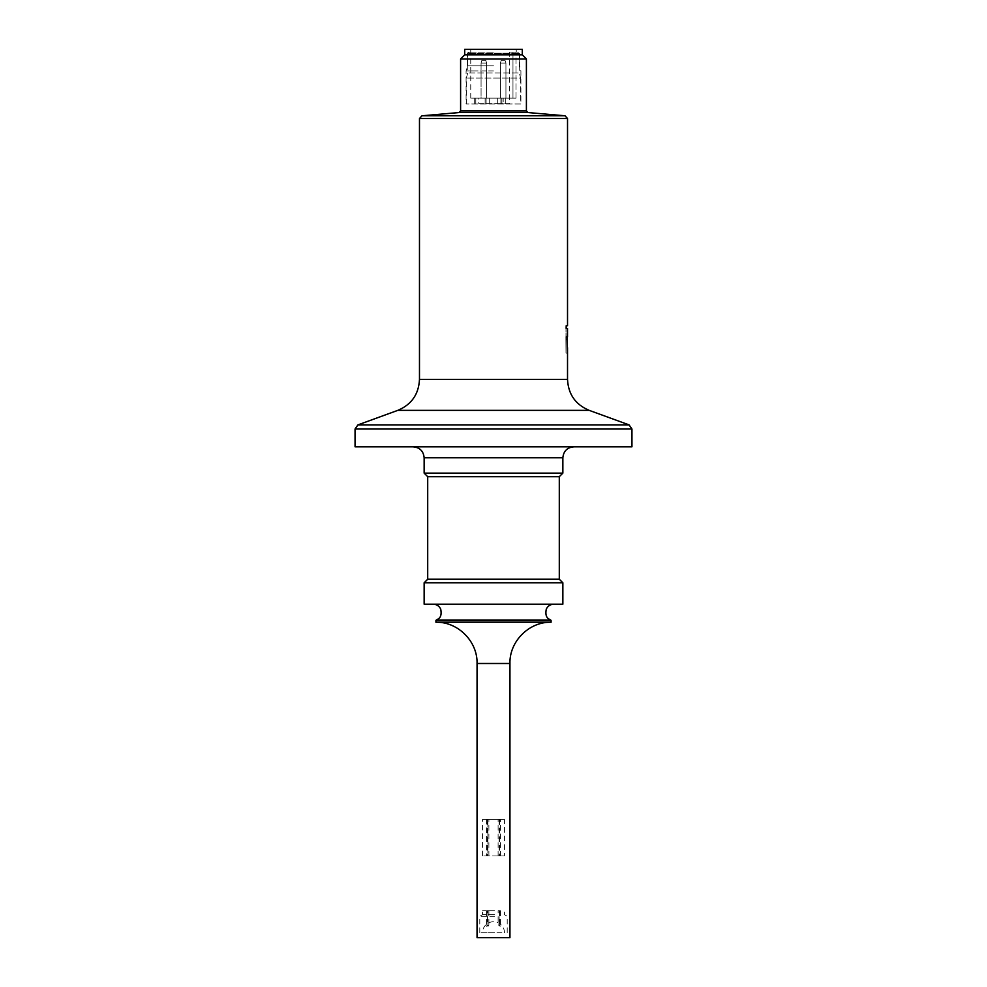 <?xml version="1.0" encoding="UTF-8"?>
<svg xmlns="http://www.w3.org/2000/svg" width="987" height="987" viewBox="0 0 987 987"><rect width="100%" height="100%" fill="white"/><g stroke="black" fill="none" stroke-linecap="round" stroke-linejoin="round"><path stroke-width="0.74" stroke-dasharray="4.93 3.7" d="M566.267 325.71L567.525 325.71M567.513 328.449L565.983 328.449L565.983 336.678L565.983 328.449L567.513 328.449L565.884 328.449L565.884 325.71L566.23 328.449M566.908 336.678L565.884 336.678L565.995 353.124L565.884 336.678L567.513 336.678M567.525 353.124L565.995 353.124L565.995 347.683L567.451 347.683L567.106 339.417L565.884 339.417L567.377 339.417L567.525 347.523M526.404 58.949L460.596 58.949M522.283 54.828L464.717 54.828M522.283 49.35L464.717 49.35M493.5 49.35L470.75 49.35L493.5 49.35M509.946 937.65L477.054 937.65M355.049 446.815L631.951 446.815M486.505 446.815L573.829 446.815L486.505 446.815M424.139 473.131L562.861 473.131M427.704 476.696L559.296 476.696M427.704 579.233L559.296 579.233M424.139 582.799L562.861 582.799M424.139 604.192L562.861 604.192M488.244 604.192L553.818 604.192L488.244 604.192M435.921 622.229L551.079 622.229M505.196 60.318L501.186 60.318L505.196 60.318L501.186 60.318L505.196 60.318L505.936 63.057L500.446 63.057L505.936 63.057L500.446 63.057L505.936 63.057L505.936 98.157L500.446 98.157L505.936 98.157L500.446 98.157L505.936 98.157L505.936 63.057L505.196 60.318M483.803 60.318L485.814 60.318L483.803 60.318M481.804 60.318L485.814 60.318L481.804 60.318L481.064 63.057L486.554 63.057L481.064 63.057L486.554 63.057L481.064 63.057L481.064 98.157L486.554 98.157L481.064 98.157L486.554 98.157L481.064 98.157L481.064 63.057L481.804 60.318M512.969 52.089L509.674 52.089L516.25 52.089L512.969 52.089L512.969 98.157L509.674 98.157L516.016 98.157L512.969 98.157L512.969 52.089M516.016 98.157L516.016 52.089L516.016 98.157L470.75 98.157L516.016 98.157M478.806 103.635L489.293 103.635L478.806 103.635L478.806 98.157L474.303 98.157L501.902 98.157L478.806 98.157L478.806 103.635M486.06 103.635L501.902 103.635L485.098 103.635L489.293 103.635L486.06 103.635L486.06 98.157L486.06 103.635M509.674 103.635L503.197 103.635L503.197 98.157L509.674 98.157L497.707 98.157L503.197 98.157L503.197 103.635L509.674 103.635L509.674 52.089M503.197 103.635L497.707 103.635L503.197 103.635M493.5 65.796L467.456 65.796L493.5 65.796M493.5 52.089L468.554 52.089L493.5 52.089M493.5 70.916L466.086 70.916L493.5 70.916M520.914 103.98L466.086 103.98L520.914 103.98L520.914 70.916L519.544 65.796L519.544 53.187L467.456 53.187L519.544 53.187L518.446 52.089M520.642 103.98L466.357 103.98L520.642 103.98L520.642 78.047L466.357 78.047L520.642 78.047L519.273 72.927L467.727 72.927L519.273 72.927L519.273 53.742L467.727 53.742L519.273 53.742L517.632 52.089M486.517 855.951L487.886 855.951L486.517 855.951L486.517 819.432L487.886 819.432L487.886 855.951M487.886 819.432L486.517 819.432M500.483 819.432L499.114 819.432L500.483 819.432L500.483 855.951L499.114 855.951L500.483 855.951M498.102 819.432L499.471 819.432L498.102 819.432L498.102 855.951L499.471 855.951L498.102 855.951M488.898 819.432L487.529 819.432L488.898 819.432L488.898 855.951L487.529 855.951L488.898 855.951M504.468 819.432L482.532 819.432L504.468 819.432L504.468 855.951L482.532 855.951L504.468 855.951M487.171 910.779L487.886 910.779L487.171 910.779M487.171 925.041L486.677 926.324L487.171 925.041M499.163 925.115L500.483 926.114L499.163 925.115M499.114 910.779L500.483 910.779L499.114 910.779L499.114 924.918M498.299 924.757L499.471 926.016L498.299 924.757M498.102 910.779L499.471 910.779L498.102 910.779L498.102 925.004M501.902 932.715L482.532 932.715L501.902 932.715M488.195 926.139L487.529 926.016L488.898 925.004L488.195 926.139M494.697 932.715L479.793 932.715L494.697 932.715M487.529 910.779L488.898 910.779L487.529 910.779L487.529 926.016M494.45 910.779L482.532 910.779L494.45 910.779M494.45 914.678L482.532 914.678L494.45 914.678M494.697 916.269L479.793 916.269L494.697 916.269M567.525 118.514L419.475 118.514M419.475 379.452L567.525 379.452M526.404 110.902L460.596 110.902M459.103 112.543L527.897 112.543M565.02 115.787L421.98 115.787M509.946 663.486L477.054 663.486M397.823 410.358L589.177 410.358M357.936 424.879L629.064 424.879M355.049 429L631.951 429M424.139 457.783L562.861 457.783M436.266 620.033L550.734 620.033M435.921 620.552L551.079 620.552M475.796 103.635L475.796 98.157L475.796 103.635M486.097 103.635L486.097 98.157L486.097 103.635M500.902 103.635L500.902 98.157L500.902 103.635M500.94 103.635L500.94 98.157L500.94 103.635M505.295 103.635L505.295 98.157L505.295 103.635M565.995 339.417L565.995 325.71M501.186 60.318L500.446 63.057L501.186 60.318M485.814 60.318L486.554 63.057L485.814 60.318M500.446 98.157L500.446 63.057L500.446 98.157M486.554 98.157L486.554 63.057L486.554 98.157M474.303 103.635L474.303 98.157M485.098 103.635L485.098 98.157L485.098 103.635M501.902 103.635L501.902 98.157L501.902 103.635M516.25 52.089L516.25 49.35M470.75 98.157L470.75 49.35M489.293 103.635L489.293 98.157L489.293 103.635M497.707 103.635L497.707 98.157L497.707 103.635M468.554 52.089L467.456 53.187L467.456 65.796L466.086 70.916L466.086 103.98M466.357 103.98L466.357 78.047L467.727 72.927L467.727 53.742L469.368 52.089M499.114 819.432L499.114 855.951M499.471 819.432L499.471 855.951M487.529 819.432L487.529 855.951M482.532 855.951L482.532 819.432M486.517 910.779L486.517 926.114M487.886 910.779L487.886 924.93M500.483 910.779L500.483 926.114M499.471 910.779L499.471 926.016M504.468 932.715A10.968 10.968 0 0 0 493.5 921.747A10.968 10.968 0 0 0 482.532 932.715M488.898 910.779L488.898 925.004M507.207 932.715L507.207 916.269L504.468 914.678L504.468 910.779M479.793 932.715L479.793 916.269L482.532 914.678L482.532 910.779"/><path stroke-width="1.48" d="M567.365 339.417L567.513 328.449L566.23 328.449L566.23 325.71L567.525 325.71L567.525 118.514L565.02 115.787L421.98 115.787L459.103 112.543L460.596 110.902L526.404 110.902L526.404 58.949L460.596 58.949L460.596 110.902M566.267 328.449L566.23 325.71M567.525 379.452L419.475 379.452C418.735 394.282 411.517 404.584 397.823 410.358L589.177 410.358C575.483 404.584 568.278 394.282 567.525 379.452L567.525 347.683M566.883 336.678L567.525 352.964M567.513 336.678L567.513 328.449M464.717 54.828L522.283 54.828L522.283 49.35L464.717 49.35L464.717 54.828L460.596 58.949M522.283 54.828L526.404 58.949M526.404 110.902L527.897 112.543L459.103 112.543M509.946 663.486L477.054 663.486L477.054 937.65L509.946 937.65L509.946 663.486C509.317 641.464 529.057 621.662 551.079 622.229L435.921 622.229L435.921 620.552L551.079 620.552L551.079 622.229M481.434 446.815L355.049 446.815L355.049 429L631.951 429L631.951 446.815L481.434 446.815M424.139 457.783L562.861 457.783L562.861 473.131L424.139 473.131L424.139 457.783C423.485 451.121 419.833 447.469 413.171 446.815M562.861 473.131L559.296 476.696L427.704 476.696L424.139 473.131M559.296 476.696L559.296 579.233L427.704 579.233L424.139 582.799L424.139 604.192L562.861 604.192L562.861 582.799L424.139 582.799M419.475 379.452L419.475 118.514L567.525 118.514M589.177 410.358L629.064 424.879L357.936 424.879L355.049 429M553.818 604.192C550.327 604.34 547.822 605.981 546.28 609.115C544.602 618.059 548.883 618.849 550.734 620.033L436.266 620.033C438.117 618.849 442.398 618.059 440.72 609.115C439.178 605.981 436.673 604.34 433.182 604.192M527.897 112.543L565.02 115.787M419.475 118.514L421.98 115.787M397.823 410.358L357.936 424.879M629.064 424.879L631.951 429M562.861 457.783C563.515 451.121 567.167 447.469 573.829 446.815M427.704 476.696L427.704 579.233M559.296 579.233L562.861 582.799M477.054 663.486C477.683 641.464 457.943 621.662 435.921 622.229"/></g></svg>
